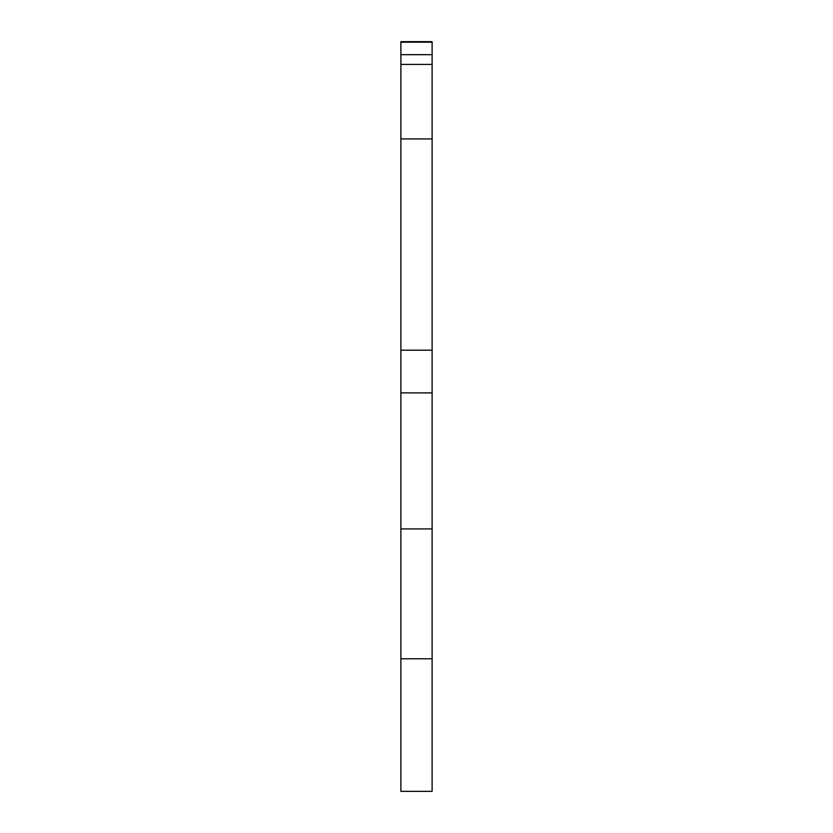 <?xml version="1.0" encoding="UTF-8"?>
<svg xmlns="http://www.w3.org/2000/svg" width="833" height="833" viewBox="0 0 833 833"><rect width="100%" height="100%" fill="white"/><g stroke="black" fill="none" stroke-linecap="round" stroke-linejoin="round"><path stroke-width="1.25" d="M400.892 42.181L432.108 42.181L432.108 41.65L400.892 41.65L400.892 64.412L432.108 64.412L432.108 54.676L400.892 54.676M432.108 658.778L400.892 658.778L400.892 791.35L432.108 791.35L432.108 64.412M432.108 42.181L432.108 54.676M400.892 658.778L400.892 528.913L432.108 528.913M432.108 392.895L400.892 392.895L400.892 528.913M400.892 392.895L400.892 350.204L432.108 350.204M432.108 138.924L400.892 138.924L400.892 350.204M400.892 138.924L400.892 64.412"/></g></svg>
